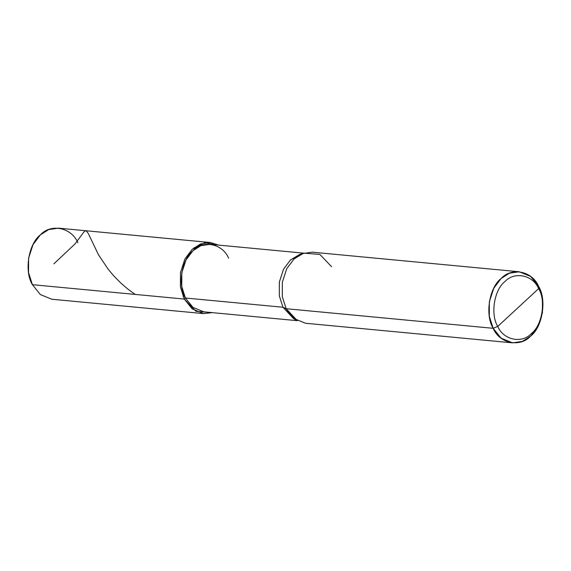 <?xml version="1.0" encoding="UTF-8"?>
<svg xmlns="http://www.w3.org/2000/svg" width="571" height="571" viewBox="0 0 571 571"><rect width="100%" height="100%" fill="white"/><g stroke="black" fill="none" stroke-linecap="round" stroke-linejoin="round"><path stroke-width="0.86" d="M77.842 242.696C71.539 227.515 50.905 223.225 40.327 234.902C28.422 244.003 24.068 271.382 32.404 284.686L184.283 299.068L180.429 286.992L180.479 272.56L184.883 259.027L192.206 249.277L204.661 242.782L218.6 245.102L210.371 242.525L200.549 243.96L192.206 249.277L184.883 259.027L180.479 272.56L180.429 286.992L184.283 299.068L192.227 308.932L203.64 313.615L212.212 312.63L195.996 311.352L184.283 299.068L185.418 298.012L181.764 286.549L181.799 272.831L185.989 259.983L192.948 250.719L200.878 245.666L210.199 244.302L303.672 253.153M228.593 258.121C222.597 243.703 202.998 239.627 192.948 250.719C181.642 259.362 177.502 285.372 185.418 298.012L184.283 299.068L32.404 284.686L28.55 272.617L28.593 258.178L33.004 244.652L40.327 234.902L48.671 229.578L58.485 228.15L210.371 242.525M32.404 284.686L40.348 294.557L51.761 299.233L203.64 313.615M331.601 266.714L319.91 254.445L303.722 253.139L294.079 258.92L286.756 268.67L282.345 282.202L282.302 296.635L286.157 308.711L493.158 328.304C499.461 343.485 520.095 347.775 530.673 336.098C542.578 326.997 546.932 299.618 538.596 286.314L542.45 298.383L542.407 312.822L537.996 326.348L530.673 336.098L522.329 341.422L512.515 342.85L501.102 338.168L493.158 328.304L497.748 326.426C503.422 340.088 521.994 343.949 531.515 333.435C542.229 325.249 546.154 300.603 538.646 288.633C532.971 274.965 514.407 271.111 504.885 281.617C494.172 289.804 490.246 314.45 497.748 326.426C490.246 314.45 494.172 289.804 504.885 281.617C514.407 271.111 532.971 274.965 538.646 288.633L538.596 286.314C532.293 271.132 511.659 266.843 501.081 278.52C489.176 287.62 484.822 314.999 493.158 328.304L497.748 326.426L538.646 288.633C546.154 300.603 542.229 325.249 531.515 333.435C521.994 343.949 503.422 340.088 497.748 326.426L538.646 288.633L538.596 286.314L530.652 276.443L519.239 271.767L509.425 273.195L501.081 278.52L493.758 288.269L489.347 301.795L489.304 316.234L493.158 328.304L286.157 308.711L282.959 307.248L185.418 298.012L192.969 307.391L203.811 311.837L297.277 320.681M301.674 253.909L290.489 259.955L283.53 269.212L279.34 282.067L279.298 295.778L282.959 307.248L279.298 295.778L279.34 282.067L283.53 269.212L290.489 259.955L299.647 254.452L303.722 253.139M295.457 319.567L282.959 307.248L293.573 318.647L297.327 320.709L286.157 308.711L282.302 296.635L282.345 282.202L286.756 268.67L294.079 258.92L302.423 253.603L312.244 252.168L519.239 271.767M512.515 342.85L305.514 323.257L294.101 318.575L286.157 308.711L282.959 307.248L185.418 298.012M183.034 296.363L184.319 295.664M53.881 263.845L75.094 243.846L83.801 232.111L85.172 230.912L86.242 230.827L88.262 233.439L98.44 254.709L108.269 269.348L113.722 275.836L121.038 283.245L128.111 289.283L135.206 294.422M194.333 247.493L194.797 249.149"/></g></svg>
